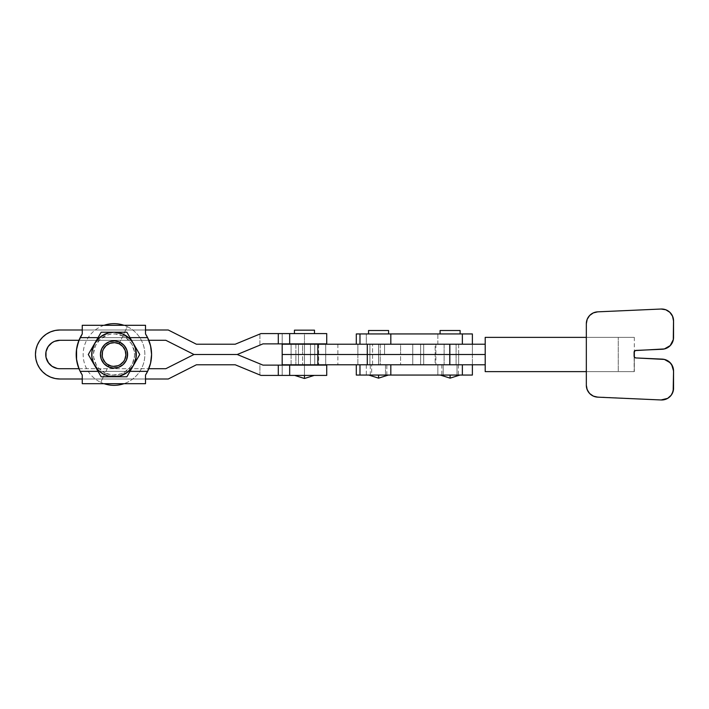 <?xml version="1.0" encoding="UTF-8"?>
<svg xmlns="http://www.w3.org/2000/svg" width="709" height="709" viewBox="0 0 709 709"><rect width="100%" height="100%" fill="white"/><g stroke="black" fill="none" stroke-linecap="round" stroke-linejoin="round"><path stroke-width="0.53" stroke-dasharray="3.54 2.66" d="M450.1 364.781L450.1 344.219L450.1 364.781L456.1 364.781L444.109 364.781L450.1 364.781L450.1 344.219L456.1 344.219L444.109 344.219L450.1 344.219L450.1 364.781L456.1 364.781L443.196 364.781L443.196 375.061L458.377 375.061L457.013 375.061L457.013 364.781L441.831 364.781L457.013 364.781L457.013 375.061L441.831 375.061L443.196 375.061L443.196 364.781L441.831 364.781L458.377 364.781L444.109 364.781L444.109 344.219L456.1 344.219L456.1 364.781L450.1 364.781M378.571 364.781L378.571 344.219L378.571 364.781L384.57 364.781L372.571 364.781L378.571 364.781L378.571 344.219L384.57 344.219L372.571 344.219L378.571 344.219L378.571 364.781L384.57 364.781L372.571 364.781L378.571 364.781L378.562 354.5L372.571 354.5L378.588 354.5L378.588 364.781L385.483 364.781L385.483 375.061L370.293 375.061L371.658 375.061L371.658 364.781L370.293 364.781L386.848 364.781L370.293 364.781L384.57 364.781L378.562 364.781L384.57 364.781L378.588 364.781L378.588 354.5L372.571 354.5L378.562 354.5L378.562 344.219L372.571 344.219L378.588 344.219L378.588 354.5L372.579 354.5L384.57 354.5L372.579 354.5L378.588 354.5L378.588 344.219L372.579 344.219L384.57 344.219L378.562 344.219L378.562 354.5L384.57 354.5L378.562 354.5L378.562 364.781M368.547 333.939L388.594 333.939L368.547 333.939M359.977 344.219L472.38 344.219L356.299 344.219L472.38 344.219L437.843 344.219L437.843 333.939L356.299 333.939L366.314 333.939L366.314 344.219L359.977 344.219M440.076 333.939L460.123 333.939L440.076 333.939M440.076 330.509L460.123 330.509L440.076 330.509M472.38 333.939L437.843 333.939L472.38 333.939M460.123 333.939L440.271 333.939L460.123 333.939M437.843 344.219L437.843 333.939L366.314 333.939L366.314 344.219L437.843 344.219M368.547 330.509L388.594 330.509L368.547 330.509M366.314 364.781L366.314 375.061L356.299 375.061L472.38 375.061L437.843 375.061L437.843 364.781L356.299 364.781L366.314 364.781L366.314 375.061L437.843 375.061L437.843 364.781L366.314 364.781M359.977 364.781L472.38 364.781L359.977 364.781M450.1 375.061L450.1 378.145L450.1 375.061C437.453 375.061 437.453 375.061 450.1 375.061C437.453 375.061 437.453 375.061 450.1 375.061L459.911 375.061L450.1 375.061M378.571 375.061L378.571 378.145L378.571 375.061C365.924 375.061 365.924 375.061 378.571 375.061C365.924 375.061 365.924 375.061 378.571 375.061L388.381 375.061L378.571 375.061M457.013 375.061L441.831 375.061L457.013 375.061M385.483 375.061L385.483 364.781L386.848 364.781L371.658 364.781L371.658 375.061L385.483 375.061M298.462 344.219L298.462 364.781L298.462 344.219L304.471 344.219L304.471 354.5L298.462 354.5L304.445 354.5L304.445 344.219L298.462 344.219L310.462 344.219L310.462 354.5L310.462 344.219L298.578 344.219L304.445 344.219L304.445 354.5L298.462 354.5L304.471 354.5L304.471 364.781L298.462 364.781L304.445 364.781L304.445 354.5L310.462 354.5L310.462 364.781L310.462 354.5L298.462 354.5L310.462 354.5L304.445 354.5L304.445 364.781L298.462 364.781L310.462 364.781L304.445 364.781L310.462 364.781L304.471 364.781L304.471 354.5L310.462 354.5L304.445 354.5L310.462 354.5L304.471 354.5L304.471 344.219L310.462 344.219L310.462 364.781L298.462 364.781L298.462 344.219L310.462 344.219L298.462 344.219L298.462 364.781L310.462 364.781L298.578 364.781L310.462 364.781L310.462 344.219L298.462 344.219L298.462 354.5L310.462 354.5L298.462 354.5L298.462 364.781M55.169 330.465L59.955 329.995L168.246 329.995L196.411 344.219L235.202 344.219L260.939 333.593L326.734 333.593L326.734 343.874L298.462 343.874L298.462 365.126L310.462 365.126L310.462 343.874L282.182 343.874L282.182 333.593L304.462 333.593L304.462 343.874L304.462 333.593L326.734 333.593L326.734 343.874L282.182 343.874L282.182 333.593L282.182 343.874L282.182 333.593L260.939 333.593L259.911 334.019L259.911 345.141L262.977 343.874L282.182 343.874L262.977 343.874L237.24 354.5L259.911 363.859L259.911 374.981L260.939 375.407L282.182 375.407L282.182 365.126L304.462 365.126L304.462 375.407C291.807 375.407 291.807 375.407 304.462 375.407C291.807 375.407 291.807 375.407 304.462 375.407L304.462 378.491L304.462 375.407C291.807 375.407 291.807 375.407 304.462 375.407C291.807 375.407 291.807 375.407 304.462 375.407L282.182 375.407L282.182 365.126L282.182 375.407L282.182 365.126L262.977 365.126L259.911 363.859L259.911 374.981L235.202 364.781L196.411 364.781L168.246 379.005L59.955 379.005L55.169 378.535M50.578 377.135L46.342 374.875L42.629 371.826L39.58 368.113L37.311 363.877L35.92 359.277L35.45 354.5A24.505 24.505 0 0 1 59.955 329.995L168.246 329.995L196.411 344.219L235.202 344.219L259.911 334.019L259.911 345.141L237.24 354.5L193.965 354.5L165.791 340.276L59.955 340.276L165.791 340.276L193.965 354.5L237.24 354.5L262.977 365.126L326.734 365.126L326.734 375.407L304.462 375.407L304.462 365.126L326.734 365.126L326.734 375.407L260.939 375.407L235.202 364.781L196.411 364.781L168.246 379.005L59.955 379.005A24.505 24.505 0 0 1 35.45 354.5L35.92 349.723L37.311 345.123L39.58 340.887L42.629 337.174L46.342 334.125L50.578 331.865M294.439 333.593L314.486 333.593L314.486 330.172L294.439 330.172L294.439 333.593L314.486 333.593L294.439 333.593L294.439 330.172L314.486 330.172L294.439 330.172L314.486 330.172L314.486 333.593L294.439 333.593M57.19 368.45L52.049 366.323L49.896 364.559L46.812 359.942L45.73 354.5L46.812 349.058L49.896 344.441L54.513 341.357L59.955 340.276A14.224 14.224 0 0 0 45.73 354.5A14.224 14.224 0 0 0 59.955 368.724L59.955 368.724M148.801 340.276L78.965 340.276L148.801 340.276M78.965 368.724L148.801 368.724L78.965 368.724M193.965 354.5L165.791 368.724L193.965 354.5L237.24 354.5L193.965 354.5M147.906 338.246L145.513 333.948L145.513 325.298L145.513 329.995L82.253 329.995L145.513 329.995L82.253 329.995L145.513 329.995L82.253 329.995L82.253 325.298L82.253 329.995L145.513 329.995L145.513 325.298L82.253 325.298L145.513 325.298L145.513 329.995L82.253 329.995L82.253 333.948L82.253 325.298L145.513 325.298L145.513 333.948L149.333 341.649L150.574 345.841L151.575 354.5A37.834 37.834 0 0 1 145.513 375.043L147.614 371.356A37.834 37.834 0 0 0 147.419 337.262M79.851 370.754L82.253 375.043L82.253 379.005L145.513 379.005L82.253 379.005L145.513 379.005L82.253 379.005L145.513 379.005L145.513 383.693L145.513 379.005L82.253 379.005L82.253 375.043L82.253 383.693L145.513 383.693L82.253 383.693L82.253 379.005L145.513 379.005L145.513 375.043L145.513 383.693L82.253 383.693L82.253 375.043L80.152 371.356L128.577 371.356L121.788 375.38L117.969 376.426L101.157 376.771L104.329 376.771L101.157 376.771L97.975 371.259L101.157 376.771L110.772 376.771L101.157 376.771L94.731 365.64A22.271 22.271 0 0 0 114.016 376.771L110.072 376.426L102.681 373.67L99.464 371.356L94.731 365.64L92.507 360.261L91.745 354.5L92.507 348.731L94.731 343.36L88.297 354.5L94.731 365.64L99.464 371.356L98.037 371.356L128.577 371.356A22.271 22.271 0 0 0 133.31 365.64L139.744 354.5L126.876 332.229L114.016 332.229L121.788 333.62L128.577 337.635L99.464 337.635L106.253 333.62L114.016 332.229L101.157 332.229L94.731 343.36A22.271 22.271 0 0 0 94.731 365.64L96.362 368.467L94.731 365.64A22.271 22.271 0 0 1 94.731 343.36L99.464 337.635A22.271 22.271 0 0 0 94.731 343.36L92.507 348.731L91.745 354.5L92.507 360.261L94.731 365.64L89.883 357.239L94.731 365.64A22.271 22.271 0 0 0 128.577 371.356L80.152 371.356L82.253 375.043L82.253 383.693L82.253 379.005L145.513 379.005L82.253 379.005L145.513 379.005L145.513 375.043L147.906 370.754M304.462 365.126L310.347 365.126L304.462 365.126M298.462 365.126L303.292 365.126L298.462 365.126L298.462 343.874L310.462 343.874L298.578 343.874L310.462 343.874L310.462 365.126L298.462 365.126M304.462 375.407L294.652 375.407L314.264 375.407L294.652 375.407L314.264 375.407L304.462 375.407L304.462 378.491L304.462 375.407L314.264 375.407L304.462 375.407M294.439 330.172L314.486 330.172L294.439 330.172M127.469 352.55L125.697 347.543L122.143 343.608L119.865 342.234A13.586 13.586 0 0 0 101.75 348.651A13.586 13.586 0 0 0 108.176 366.766A13.586 13.586 0 0 1 101.75 348.651A13.586 13.586 0 0 1 119.865 342.234A13.586 13.586 0 0 0 101.75 348.651A13.586 13.586 0 0 0 108.176 366.766A13.586 13.586 0 0 1 101.75 348.651A13.586 13.586 0 0 1 119.865 342.234A13.586 13.586 0 0 0 101.75 348.651A13.586 13.586 0 0 0 108.176 366.766A13.586 13.586 0 0 1 101.75 348.651A13.586 13.586 0 0 1 119.865 342.234L127.283 326.654A30.841 30.841 0 0 0 123.96 325.298A30.841 30.841 0 0 1 127.283 326.654L122.861 335.933A20.561 20.561 0 0 0 95.458 345.655A20.561 20.561 0 0 0 105.171 373.058L100.749 382.346L108.176 366.766L113.316 368.068L118.563 367.306L123.118 364.594L124.908 362.627L127.195 357.841L124.908 362.627L123.118 364.594L118.563 367.306L113.316 368.068L108.176 366.766L105.898 365.392L108.176 366.766L113.316 368.068L118.563 367.306L123.118 364.594L124.908 362.627L127.195 357.841L127.585 355.209L127.469 352.541L125.697 347.543L122.143 343.608L119.865 342.234L114.725 340.932L109.478 341.694L107.068 342.828L104.923 344.406L101.75 348.651L100.448 353.791L101.21 359.038L103.922 363.593L105.898 365.392L103.922 363.593L101.21 359.038L100.448 353.791L101.75 348.651L103.133 346.373L104.923 344.406L109.478 341.694L114.725 340.932L119.865 342.234L122.143 343.608L125.697 347.543L126.822 349.962L127.469 352.541L127.195 357.841M104.081 325.298A30.841 30.841 0 0 0 100.749 382.346A30.841 30.841 0 0 1 104.081 325.298M123.738 376.771L114.016 376.771A22.271 22.271 0 0 1 99.464 371.356L128.577 371.356A22.271 22.271 0 0 1 114.016 376.771L126.876 376.771L114.016 376.771A22.271 22.271 0 0 0 133.31 365.64L131.67 368.467L135.534 360.261L136.296 354.5L135.534 348.731L133.31 343.36A22.271 22.271 0 0 1 128.577 371.356L147.614 371.356A37.834 37.834 0 0 0 151.575 354.5L150.574 363.159L147.614 371.356L128.577 371.356L130.004 371.356L128.577 371.356L133.31 365.64L126.876 376.771L120.548 376.771L126.876 376.771L133.31 365.64A22.271 22.271 0 0 0 99.464 337.635L147.614 337.635L80.152 337.635L82.253 333.948L79.851 338.246M107.068 342.819L104.923 344.406L101.75 348.651L100.448 353.791L101.21 359.038L102.344 361.448L103.922 363.593L108.176 366.766L100.749 382.346L105.171 373.058L98.746 368.263L96.353 365.02L93.668 357.46L93.482 353.428L95.458 345.655L100.253 339.221L107.148 335.118L111.065 334.152L115.088 333.966L122.861 335.933L126.317 338.016L131.688 343.98L134.364 351.54L134.55 355.563L132.583 363.345L130.5 366.792L124.536 372.163L120.893 373.882L112.953 375.034L105.171 373.058A20.561 20.561 0 0 0 132.583 363.345A20.561 20.561 0 0 0 122.861 335.933L127.283 326.654A30.841 30.841 0 0 1 123.96 383.693A30.841 30.841 0 0 0 127.283 326.654L119.865 342.234L114.725 340.932L109.478 341.694L107.068 342.828M123.738 332.229L120.548 332.229L126.876 332.229L128.462 334.967L126.876 332.229L117.295 332.229L123.738 332.229M82.253 375.043A37.834 37.834 0 0 1 82.253 333.948L82.253 325.298L82.253 333.948L80.152 337.635L99.464 337.635A22.271 22.271 0 0 1 114.016 332.229L117.295 332.229L114.016 332.229L122.542 333.921L129.774 338.751L133.31 343.36L131.679 340.533L135.534 348.731L136.296 354.5L135.534 360.261L133.31 365.64L134.94 362.804L133.31 365.64A22.271 22.271 0 0 0 133.31 343.36L134.949 346.196L131.183 340.302L128.577 337.635A22.271 22.271 0 0 1 133.31 343.36L139.744 354.5L138.158 357.239L139.744 354.5L138.158 351.761L139.744 354.5L136.562 360.012L138.158 357.239M99.579 334.967L97.984 337.732L101.157 332.229L114.016 332.229A22.271 22.271 0 0 1 128.577 337.635L99.464 337.635L94.731 343.36L88.297 354.5L89.883 357.239L88.297 354.5L94.731 343.36A22.271 22.271 0 0 1 99.464 337.635L106.253 333.62L114.016 332.229L110.772 332.229L114.016 332.229A22.271 22.271 0 0 0 94.731 343.36L97.984 337.732L94.731 343.36A22.271 22.271 0 0 0 94.731 365.64L91.94 357.407L92.507 348.731L96.344 340.94L102.885 335.206L111.109 332.415L126.876 332.229L133.31 343.36A22.271 22.271 0 0 0 114.016 332.229L101.157 332.229L97.984 337.732L99.579 334.967M76.51 349.537L76.191 354.5L77.192 345.841L80.152 337.635A37.834 37.834 0 0 0 80.152 371.356L79.195 369.283M76.749 360.996L77.733 365.215L76.191 354.5L76.51 359.454M79.195 339.717L76.749 347.995M149.767 342.926L148.571 339.717M150.264 364.382L151.575 354.5L150.264 344.609M148.571 369.283L149.767 366.066M80.339 337.262A37.834 37.834 0 0 0 80.339 371.738M151.327 350.157A37.834 37.834 0 0 1 151.575 354.5A37.834 37.834 0 0 0 147.614 337.635L145.513 333.948L145.513 329.995L82.253 329.995L145.513 329.995L82.253 329.995L82.253 333.948M145.513 375.043L145.513 383.693L145.513 375.043L147.614 371.356M82.253 379.005L82.253 383.693L145.513 383.693L82.253 383.693L145.513 383.693L145.513 379.005M145.513 329.995L145.513 325.298L82.253 325.298L145.513 325.298L82.253 325.298L82.253 329.995M145.513 333.948A37.834 37.834 0 0 1 150.574 345.824M150.574 345.859A37.834 37.834 0 0 1 151.327 350.122M130.057 371.268L139.744 354.5L131.688 368.06L127.576 372.172L119.786 376.018L114.016 376.771L108.255 376.018L100.456 372.172L96.344 368.06L89.883 357.239M134.595 363.026L131.183 368.698L128.577 371.356L121.788 375.38L117.969 376.426L110.072 376.426L106.253 375.38L99.464 371.356A22.271 22.271 0 0 1 94.731 365.64L88.297 354.5L101.157 332.229M110.772 376.771L101.157 376.771M117.295 332.229L114.016 332.229L117.969 332.574L125.36 335.33L128.577 337.635L133.31 343.36L126.876 332.229M96.362 340.524L88.297 354.5L93.092 362.804M117.295 376.771L120.548 376.771L117.295 376.771M126.876 376.771L120.548 376.771M136.562 348.996L133.31 343.36L136.101 351.593L135.534 360.261M104.081 383.693A30.841 30.841 0 0 1 100.749 382.346A30.841 30.841 0 0 0 104.081 383.693M119.865 342.234A13.586 13.586 0 0 1 126.282 360.34A13.586 13.586 0 0 1 108.176 366.766A13.586 13.586 0 0 0 126.282 360.34A13.586 13.586 0 0 0 119.865 342.234A13.586 13.586 0 0 1 126.282 360.34A13.586 13.586 0 0 1 108.176 366.766A13.586 13.586 0 0 0 126.282 360.34A13.586 13.586 0 0 0 119.865 342.234A13.586 13.586 0 0 1 126.282 360.34A13.586 13.586 0 0 1 108.176 366.766A13.586 13.586 0 0 0 126.282 360.34A13.586 13.586 0 0 0 119.865 342.234M634.325 356.919L634.325 371.631L634.138 356.122L634.138 371.631L586.37 371.631L586.37 384.854A11.893 11.893 -90 0 0 586.361 385.271L588.257 391.714L591.368 394.966L595.471 396.836L661.648 399.982M282.217 344.219L291.098 344.219L291.098 354.5L369.912 354.5L369.912 344.219L380.228 344.219L380.228 354.5L369.912 354.5L369.912 344.219L485.275 344.219L485.275 364.781L485.204 354.5L485.275 364.781L380.228 364.781L380.228 354.5L485.275 354.5L485.275 364.781L369.912 364.781L369.912 354.5L380.228 354.5L380.228 364.781L369.912 364.781L369.912 354.5L291.098 354.5L291.098 364.781L369.912 364.781L282.182 364.781L472.38 364.781L282.217 364.781M291.098 354.5L282.182 354.5L291.098 354.5L291.098 364.781L282.182 364.781L282.182 344.219L472.38 344.219L282.412 344.219L291.098 344.219L291.098 354.5L380.228 354.5L380.228 344.219L485.275 344.219L485.275 354.5L291.098 354.5M634.325 371.631L618.248 371.631L634.325 371.631L634.298 356.857L634.298 371.631L586.334 371.631L586.334 337.369L634.138 337.369L586.37 337.369L586.361 339.177L586.37 323.729A11.893 11.893 -90 0 1 597.731 311.845L661.134 309.027A11.893 11.893 -90 0 1 661.657 309.018A11.893 11.893 -90 0 0 661.657 309.018L597.731 311.845L593.344 312.899L589.666 315.505L587.229 319.298L586.37 323.729L586.37 384.854A11.893 11.893 -90 0 0 597.714 397.146L661.107 399.965A11.893 11.893 -90 0 0 661.692 399.982M634.325 337.369L485.293 337.369L618.248 337.369L618.248 371.631L485.293 371.631L485.293 337.369L485.195 371.631L618.248 371.631L618.248 337.369L634.325 337.369L634.325 351.442M369.912 344.219L291.098 344.219L369.912 344.219M282.217 354.5L287.881 354.5L282.217 354.5M400.585 364.781L412.753 364.781L412.753 354.5L400.585 354.5L400.585 364.781L400.585 354.5L412.753 354.5L412.753 344.219L400.585 344.219L400.585 354.5L400.585 344.219L435.884 344.219L423.716 344.219L435.884 344.219L423.716 344.219L423.716 354.5L423.716 344.219L423.716 354.5L435.884 354.5L412.753 354.5L412.753 344.219L412.753 354.5L400.585 354.5L423.716 354.5L423.716 344.219L412.753 344.219L412.753 354.5L435.884 354.5L423.716 354.5L423.716 364.781L435.884 364.781L412.753 364.781L423.716 364.781L423.716 354.5L423.716 364.781L435.884 364.781L400.815 364.781L412.753 364.781L412.753 354.5L412.753 364.781L400.585 364.781M302.575 364.781L314.743 364.781L314.743 354.5L302.575 354.5L302.575 364.781L302.575 354.5L314.743 354.5L314.743 344.219L302.575 344.219L302.575 354.5L302.575 344.219L337.874 344.219L302.814 344.219L314.743 344.219L314.743 354.5L302.575 354.5L325.706 354.5L325.706 344.219L314.743 344.219L314.743 354.5L314.743 344.219L337.874 344.219L325.706 344.219L325.706 354.5L325.706 344.219L325.706 354.5L337.874 354.5L314.743 354.5L314.743 364.781L302.814 364.781L325.706 364.781L302.575 364.781M444.109 344.219L456.1 344.219L444.109 344.219L444.109 364.781L456.1 364.781L451.27 364.781L456.1 364.781L456.1 344.219L444.109 344.219L444.109 364.781M295.892 354.5L282.182 354.5L282.182 344.219L295.892 344.219L295.892 354.5L458.67 354.5L458.67 344.219L295.892 344.219L295.892 364.781L282.182 364.781L318.642 364.781L318.642 344.219L357.868 344.219L357.868 354.5L357.868 344.219L435.149 344.219L435.149 364.781L472.38 364.781L458.67 364.781L458.67 344.219L472.38 344.219L472.38 354.5L295.892 354.5L295.892 364.781L458.67 364.781L458.67 354.5L472.38 354.5L472.38 344.219L472.38 354.5L472.38 344.219L435.149 344.219L435.149 364.781L420.632 364.781L420.632 344.219L420.632 364.781L318.642 364.781L318.642 344.219L282.182 344.219L282.182 354.5L295.892 354.5M282.182 344.219L282.182 364.781M384.57 354.5L372.571 354.5L384.57 354.5L384.57 344.219L384.57 354.5M325.706 364.781L337.874 364.781L325.706 364.781L325.706 354.5L314.743 354.5L314.743 364.781L325.706 364.781L325.706 354.5L337.874 354.5L325.706 354.5L325.706 364.781L337.874 364.781L314.743 364.781L314.743 354.5L325.706 354.5L325.706 364.781M472.38 354.5L472.38 364.781L472.38 354.5M357.868 354.5L357.868 364.781L357.868 354.5M423.716 354.5L412.753 354.5L412.753 364.781L423.716 364.781L423.716 354.5M456.1 364.781L456.1 344.219M372.571 364.781L372.571 344.219L372.571 364.781M370.293 375.061L370.293 364.781M458.377 364.781L458.377 375.061M441.831 364.781L441.831 375.061M386.848 375.061L386.848 364.781M310.462 344.219L310.462 364.781M337.874 344.219L337.874 364.781M435.884 344.219L435.884 364.781"/><path stroke-width="1.06" d="M388.594 333.939L388.594 330.509L368.547 330.509L368.547 333.939L368.547 330.509L388.594 330.509L388.594 333.939M390.827 344.219L390.827 333.939L359.977 333.939L359.977 344.219L359.977 333.939L472.38 333.939L462.365 333.939L462.365 344.219L462.365 333.939L390.827 333.939L390.827 344.219M460.123 333.939L460.123 330.509L440.076 330.509L440.076 333.939L440.076 330.509L460.123 330.509L460.123 333.939M356.299 333.939L359.977 333.939L356.299 333.939L356.299 344.219M359.977 375.061L359.977 364.781L359.977 375.061L356.299 375.061L390.827 375.061L359.977 375.061M459.911 375.061L450.1 378.145L450.1 375.061L450.1 378.145L440.298 375.061M388.381 375.061L378.571 378.145L378.571 375.061L378.571 378.145L368.769 375.061M472.38 375.061L390.827 375.061L390.827 364.781L390.827 375.061L472.38 375.061L472.38 364.781M462.365 364.781L462.365 375.061L462.365 364.781M298.462 354.5L317.818 354.5L317.818 344.219L282.182 344.219L282.182 354.5L298.462 354.5M310.462 354.5L357.868 354.5L310.462 354.5M304.462 378.491L304.462 375.407L304.462 378.491L294.652 375.407L304.462 378.491L314.264 375.407L304.462 378.491M314.486 333.593L314.486 330.172L294.439 330.172L294.439 333.593L294.439 330.172L314.486 330.172L314.486 333.593M35.45 354.5A24.505 24.505 0 0 1 59.955 329.995L55.169 330.465L50.578 331.865L46.342 334.125L42.629 337.174L39.58 340.887L37.311 345.123L35.92 349.723L35.45 354.5L35.92 359.277L37.311 363.877L39.58 368.113L42.629 371.826L46.342 374.875L50.578 377.135L55.169 378.535L59.955 379.005L82.253 379.005L59.955 379.005A24.505 24.505 0 0 1 35.45 354.5M59.955 368.724L78.965 368.724L59.955 368.724A14.224 14.224 0 0 1 45.73 354.5A14.224 14.224 0 0 1 59.955 340.276L78.965 340.276L59.955 340.276L54.513 341.357L52.049 342.677L48.123 346.595L46.005 351.726L46.005 357.274L48.575 363.026M193.965 354.5L165.791 340.276L148.801 340.276L165.791 340.276L193.965 354.5L165.791 368.724L193.965 354.5L237.24 354.5L193.965 354.5L237.24 354.5L262.977 343.874L278.3 343.874L278.3 333.593L260.939 333.593L235.202 344.219L196.411 344.219L168.246 329.995L145.513 329.995L168.246 329.995L196.411 344.219L235.202 344.219L260.939 333.593L289.671 333.593L289.671 343.874L326.734 343.874L326.734 333.593L289.671 333.593L289.671 343.874L278.3 343.874L278.3 333.593L326.734 333.593L326.734 343.874L262.977 343.874L237.24 354.5L193.965 354.5M148.801 368.724L165.791 368.724L148.801 368.724M57.181 368.45L52.049 366.323L48.123 362.396M82.253 329.995L59.955 329.995L82.253 329.995L82.253 333.948L78.433 341.649L76.439 350.14L76.439 358.86L78.433 367.342L80.152 371.356L98.037 371.356L80.152 371.356L82.253 375.043L79.638 370.293M145.513 379.005L168.246 379.005L196.411 364.781L235.202 364.781L260.939 375.407L278.3 375.407L278.3 365.126L262.977 365.126L237.24 354.5L262.977 365.126L289.671 365.126L289.671 375.407L326.734 375.407L326.734 365.126L289.671 365.126L289.671 375.407L278.3 375.407L278.3 365.126L326.734 365.126L326.734 375.407L260.939 375.407L235.202 364.781L196.411 364.781L168.246 379.005L145.513 379.005L145.513 375.043L147.614 371.356L130.004 371.356L147.614 371.356L145.513 375.043L145.513 383.693L145.513 375.043A37.834 37.834 0 0 0 147.614 371.356L150.574 363.159L151.575 354.5L151.185 359.915M55.169 378.535L50.578 377.135M50.578 331.865L55.169 330.465M108.176 366.766L108.911 365.215A11.876 11.876 0 0 1 103.301 349.395A11.876 11.876 0 0 1 119.13 343.776L119.865 342.234A13.586 13.586 0 0 0 101.75 348.651A13.586 13.586 0 0 0 108.176 366.766A13.586 13.586 0 0 1 101.75 348.651A13.586 13.586 0 0 1 119.865 342.234L114.725 340.932L109.478 341.694L104.923 344.406L101.75 348.651L100.448 353.791L101.21 359.038L103.922 363.593L108.176 366.766L113.316 368.068L118.563 367.306L123.118 364.594L126.282 360.34L127.585 355.209L126.822 349.962L124.11 345.407L119.865 342.234A13.586 13.586 0 0 1 126.282 360.34A13.586 13.586 0 0 1 108.176 366.766A13.586 13.586 0 0 0 126.282 360.34A13.586 13.586 0 0 0 119.865 342.234L119.13 343.776L114.636 342.642L110.055 343.307L106.066 345.682L103.301 349.395L102.513 351.584L102.264 356.21L102.832 358.47L105.198 362.45L106.917 364.018L111.1 366.012L113.405 366.358L117.986 365.693L120.096 364.701L123.534 361.599L124.74 359.605L125.874 355.112L125.209 350.53L122.843 346.55L119.13 343.776A11.876 11.876 0 0 1 124.74 359.605A11.876 11.876 0 0 1 108.911 365.215L108.176 366.766M123.96 325.298A30.841 30.841 0 0 0 104.081 325.298A30.841 30.841 0 0 1 123.96 325.298M147.419 337.262A37.834 37.834 0 0 0 145.513 333.948L147.614 337.635A37.834 37.834 0 0 1 147.614 371.356M101.157 376.771L107.538 376.771L101.157 376.771L88.297 354.5L101.157 332.229L126.876 332.229L139.744 354.5L126.876 376.771L123.738 376.771L126.876 376.771L130.057 371.268M110.772 376.771L120.548 376.771L108.255 376.018L102.885 373.794L98.267 370.249L93.437 363.026L91.94 357.407L91.94 351.593L94.731 343.36L100.456 336.828L108.255 332.982L114.016 332.229L122.542 333.921L129.774 338.751L133.31 343.36L135.534 348.731L136.101 357.407L133.31 365.64L127.576 372.172L119.786 376.018L107.538 376.771L126.876 376.771M114.016 332.229L117.295 332.229L114.016 332.229A22.271 22.271 0 0 1 133.31 343.36L136.562 348.996L133.31 343.36A22.271 22.271 0 0 1 133.31 365.64L131.67 368.467L133.31 365.64A22.271 22.271 0 0 1 94.731 365.64L93.092 362.804L94.731 365.64A22.271 22.271 0 0 1 94.731 343.36L96.362 340.524L94.731 343.36A22.271 22.271 0 0 1 114.016 332.229M131.679 340.533L133.31 343.36L131.679 340.533M128.462 334.967L130.066 337.732L128.462 334.967M134.94 362.804L133.31 365.64L134.94 362.804M138.158 357.239L136.562 360.012L139.744 354.5L136.562 348.996M96.362 368.467L94.731 365.64L96.362 368.467M99.579 374.033L97.975 371.259L99.579 374.033M93.092 346.187L94.731 343.36L93.092 346.187M89.883 351.753L91.479 348.988L89.883 351.753M89.883 357.239L93.092 362.804M107.538 332.229L110.772 332.229L107.538 332.229M101.157 332.229L104.329 332.229L101.157 332.229L96.362 340.524M120.548 376.771L123.738 376.771M126.876 332.229L117.295 332.229M98.037 337.635L80.152 337.635L98.037 337.635M79.195 369.283L76.749 360.996M76.572 359.915L76.572 349.085M76.749 347.995L79.195 339.717M79.638 338.707L82.253 333.948L82.253 325.298L82.253 333.948A37.834 37.834 0 0 0 80.339 337.262M150.574 345.824A37.834 37.834 0 0 1 150.574 345.859L147.614 337.635L130.004 337.635L147.614 337.635L145.513 333.948L148.128 338.707M148.571 339.717L149.767 342.926M150.264 344.609L151.247 349.537M151.185 349.085L151.575 354.5L150.574 345.841M151.247 359.454L150.264 364.382M149.767 366.066L148.571 369.283M148.128 370.293L145.513 375.043M127.195 357.841L127.469 352.541M145.513 325.298L82.253 325.298L145.513 325.298L145.513 333.948L145.513 325.298M82.253 383.693L145.513 383.693L82.253 383.693L82.253 375.043L82.253 383.693M145.513 333.948L145.513 329.995M80.339 371.738A37.834 37.834 0 0 0 82.253 375.043L82.253 379.005M82.253 375.043L80.152 371.356A37.834 37.834 0 0 1 80.152 337.635L82.253 333.948M123.96 383.693A30.841 30.841 0 0 1 104.081 383.693A30.841 30.841 0 0 0 123.96 383.693M135.534 360.261L134.595 363.026M661.107 399.965L663.402 399.858L667.718 398.343L671.139 395.303L673.169 391.2L673.55 370.984L671.653 364.55L668.534 361.289L664.43 359.428L635.84 357.939L662.153 359.108A11.893 11.893 90 0 1 673.515 370.984L673.515 388.931A11.893 11.893 90 0 1 661.063 399.965L597.678 397.146A11.893 11.893 90 0 1 586.334 384.854L586.334 323.729A11.893 11.893 90 0 1 597.696 311.845L661.089 309.027A11.893 11.893 90 0 1 673.515 320.911L672.593 316.241L669.881 312.314L665.84 309.78L661.134 309.027M282.217 364.781L367.28 364.781L317.818 364.781L317.818 354.5L367.28 354.5L367.28 364.781L367.28 354.5L449.79 354.5L449.79 364.781L367.28 364.781L485.195 364.781L449.79 364.781L449.79 354.5L282.182 354.5L282.182 364.781L317.818 364.781L317.818 344.219L367.28 344.219L367.28 354.5L367.28 344.219L449.79 344.219L449.79 354.5L485.195 354.5L282.217 354.5L485.195 354.5L449.79 354.5L449.79 344.219L282.217 344.219M661.692 399.982A11.893 11.893 -90 0 0 673.55 388.931L673.55 370.984A11.893 11.893 -90 0 0 662.188 359.108L635.84 357.939A1.817 1.817 90 0 1 634.103 356.122L634.103 352.24A1.817 1.817 90 0 1 635.84 350.423L662.188 349.253A11.893 11.893 -90 0 0 673.55 337.378L673.55 320.911L673.515 337.378A11.893 11.893 90 0 1 662.153 349.253L635.876 350.423A1.817 1.817 -90 0 0 634.138 352.24L634.138 356.122A1.817 1.817 -90 0 0 635.876 357.939L634.644 357.38L634.138 356.122L634.138 352.24L635.211 350.583L664.43 348.934L670.253 345.593L673.337 339.629L673.55 320.911A11.893 11.893 -90 0 0 661.665 309.018M597.678 397.146L661.063 399.965L667.683 398.343L671.104 395.303L672.318 393.353L673.515 388.931L673.515 370.984L672.655 366.562L670.218 362.769L664.395 359.428L635.84 357.939L634.608 357.38L634.103 356.122L634.103 352.24L635.167 350.583L664.395 348.934L670.218 345.593L673.293 339.629L673.515 320.911L672.557 316.241L669.837 312.314L665.804 309.78L661.089 309.027L597.696 311.845L593.309 312.899L589.631 315.505L587.185 319.298L586.334 323.729L586.334 384.854A11.893 11.893 -90 0 0 586.325 385.271L587.176 389.702L589.622 393.486L593.291 396.101L597.678 397.146M586.334 371.631L586.308 369.814L586.308 371.631L485.195 371.631L485.195 337.369L485.195 371.631L586.334 371.631M634.325 351.442L634.325 356.919M634.298 356.857L634.298 351.504L634.298 356.857M586.308 339.177L586.334 337.369L586.308 339.177M485.195 337.369L586.308 337.369L485.195 337.369M485.195 344.219L449.79 344.219L485.195 344.219M472.38 354.5L435.149 354.5L472.38 354.5M435.149 354.5L384.57 354.5L435.149 354.5M357.868 354.5L372.571 354.5L357.868 354.5M472.38 333.939L472.38 344.219M356.299 364.781L356.299 375.061"/></g></svg>

